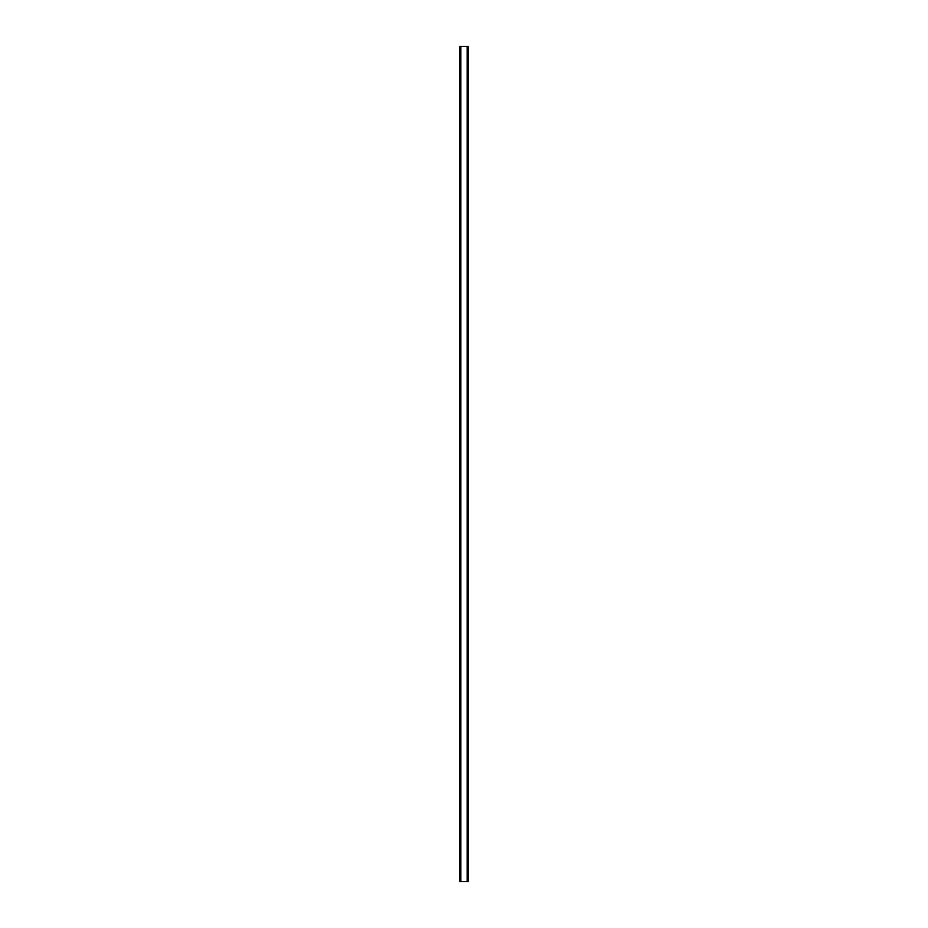 <?xml version="1.0" encoding="UTF-8"?>
<svg xmlns="http://www.w3.org/2000/svg" width="928" height="928" viewBox="0 0 928 928"><rect width="100%" height="100%" fill="white"/><g stroke="black" fill="none" stroke-linecap="round" stroke-linejoin="round"><path stroke-width="1.39" d="M468.292 46.4L459.65 46.4L459.65 881.6L468.35 881.6L468.35 46.4L468.292 881.6M460.59 46.4L460.59 881.6M460.682 46.4L460.682 881.6M460.856 46.4L460.856 881.6M467.144 46.4L467.144 881.6M467.318 46.4L467.318 881.6M467.41 46.4L467.41 881.6M459.708 46.4L459.708 881.6M459.789 46.4L459.789 881.6M459.905 46.4L459.905 881.6M468.095 46.4L468.095 881.6M468.211 46.4L468.211 881.6"/></g></svg>

